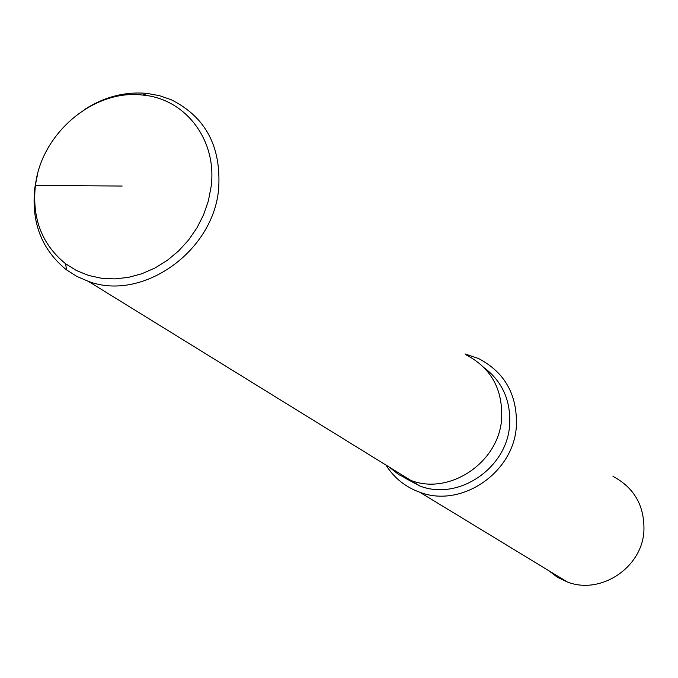 <?xml version="1.0" encoding="UTF-8"?>
<svg xmlns="http://www.w3.org/2000/svg" width="678" height="678" viewBox="0 0 678 678"><rect width="100%" height="100%" fill="white"/><g stroke="black" fill="none" stroke-linecap="round" stroke-linejoin="round"><path stroke-width="1.02" d="M403.91 477.473L419.868 485.999C458.209 501.135 507.042 468.295 509.602 425.165C511.009 401.037 502.618 381.951 484.431 367.908M419.868 485.999L410.766 480.38L399.054 474.778L388.841 466.845L399.054 474.778L410.766 480.38C449.556 495.677 499.008 462.388 501.644 418.707C502.864 389.113 490.982 367.815 466.006 354.806C490.982 367.815 502.864 389.113 501.644 418.707C499.008 462.388 449.556 495.677 410.766 480.38L88.352 281.345C141.855 301.846 213.155 251.97 218.613 189.213C221.477 146.787 205.68 116.963 171.195 99.734L159.457 95.666L147.109 93.42C125.498 91.437 104.819 96.683 85.089 109.158M385.935 465.049C394.096 477.948 405.376 487.007 419.775 492.228C461.108 508.364 513.61 472.947 516.348 426.504C517.611 395.088 505 372.425 478.515 358.509L465.006 353.933M548.587 570.571L557.367 577.232L567.35 581.987C600.674 595.148 642.185 567.613 643.922 530.832C644.642 505.924 634.32 487.77 612.98 476.363M37.705 173.636L34.807 187.798C31.112 222.316 41.655 249.657 66.444 269.819L76.902 276.438L88.352 281.345M122.15 186.043L35.409 185.408C31.874 218.435 41.968 244.572 65.681 263.818L76.58 270.598L88.581 275.446L101.42 278.243L114.794 278.895L128.388 277.387L141.88 273.734L154.948 268.022L167.28 260.377L178.568 250.979L188.552 240.046L196.976 227.842L203.637 214.672L208.392 200.841L211.112 186.696C217.358 140.261 185.577 98.7 142.855 95.09C93.937 88.793 41.265 133.363 35.409 185.408L34.807 187.798M567.35 581.987L419.775 492.228M65.681 263.818L66.444 269.819M142.855 95.09L147.109 93.42"/></g></svg>
